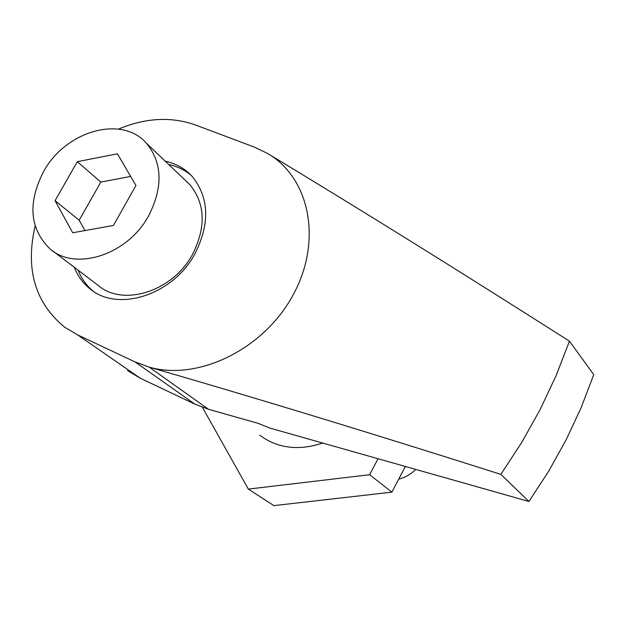 <?xml version="1.0" encoding="UTF-8"?>
<svg xmlns="http://www.w3.org/2000/svg" width="625" height="625" viewBox="0 0 625 625"><rect width="100%" height="100%" fill="white"/><g stroke="black" fill="none" stroke-linecap="round" stroke-linejoin="round"><path stroke-width="0.94" d="M74.305 267.289C77.586 275.758 82.633 282.773 89.43 288.352C117.266 312.969 173.305 295.133 195.148 253.383C210.102 223.227 209.125 197.594 192.234 176.477C185.008 168.594 176 163.492 165.211 161.172M78.156 270.211C81.375 278.484 86.273 285.375 92.859 290.891M35.109 226.086C25.211 269.102 35.039 302.789 64.594 327.148L77.695 334.938L135.023 361.906L149.195 367.133C255.297 397.789 372.523 433.539 500.867 474.375L521.797 442.328L540.211 409.391L556.102 375.641L569.438 341.172C458.273 270.391 357.57 207.773 267.32 153.32C309.719 177.586 322.781 240.633 293.219 294.75C264.117 349.047 198.5 381.266 149.195 367.133L208.547 409.305L195.031 404.234L140.18 378.156L77.695 334.938M127.602 370.656L140.18 378.156M208.547 409.305L258.156 423.344L269.875 428.078L528.914 501.484L548.727 471.133L566.219 439.695L581.258 407.43L593.75 374.602L569.438 341.172M528.914 501.484L500.867 474.375M267.32 153.32L254.086 147.016L195.438 124.961C171.18 116.398 145.523 117.773 118.453 129.094M322.68 443.039C298.734 451.023 277.742 448.414 259.688 435.203M191.578 175.766C185.062 170.125 177.438 166.375 168.703 164.508M378.047 458.734L369.625 474.727L248.328 489.102L202.414 407.328M369.625 474.727L391.891 492.141L273.875 505.633L248.328 489.102M405.336 466.469L391.891 492.141M398.695 479.141C405.148 477.57 410.812 474.32 415.688 469.398M52.68 250.891L97.672 285C122.617 307.398 173.102 291.484 192.734 253.953C206.211 226.758 205.25 203.664 189.852 184.68L185.586 180.609M148.828 215.445C163.117 186.984 162.375 162.969 146.594 143.406C122.039 114.578 65.453 130.906 43.5 171.719C27.555 203.055 29.664 228.719 49.812 248.727C75.406 271.797 128.023 254.734 148.828 215.445M130.633 176.422L100.82 182.086L77.305 161.672L117.43 153.828L135.938 185.492L113.437 225.445L72.695 232.781L55.07 200.688L79.211 220.234L84.938 230.578M77.305 161.672L55.07 200.688M100.82 182.086L79.211 220.234M195.031 404.234L135.023 361.906M92.43 290.594L89.43 288.352M189.852 184.68L146.594 143.406"/></g></svg>
